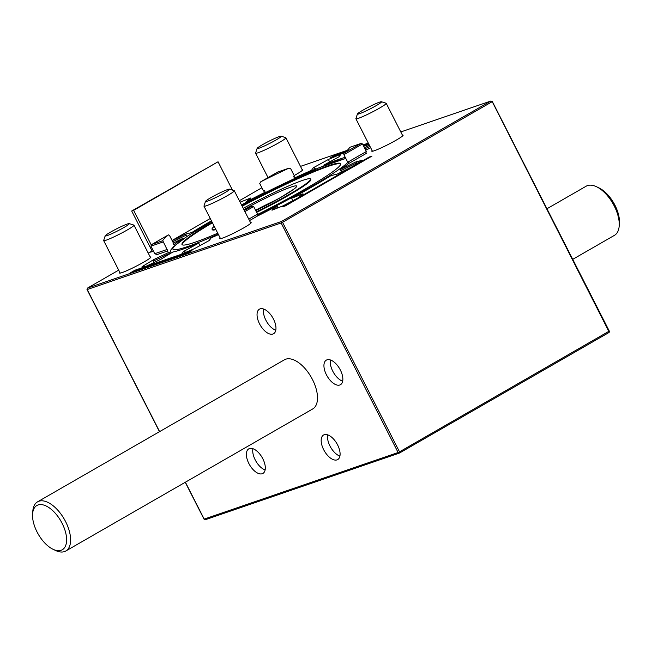 <?xml version="1.0" encoding="UTF-8"?>
<svg xmlns="http://www.w3.org/2000/svg" width="652" height="652" viewBox="0 0 652 652"><rect width="100%" height="100%" fill="white"/><g stroke="black" fill="none" stroke-linecap="round" stroke-linejoin="round"><path stroke-width="0.98" d="M153.456 251.175L150.628 252.153L152.193 251.256M250.653 198.021L246.048 202.014A1.133 1.068 48.8 0 1 246.277 201.859L250.653 198.021L240.115 202.177M192.087 233.131L191.786 232.544L185.388 234.158L187.042 236.415M169.764 253.881L168.982 252.34L153.758 259.561L153.432 261.077L154.133 262.463M162.755 240.71A104.899 8.9 153 0 1 168.395 234.924L151.794 244.476L162.755 240.71L167.042 249.496A104.899 8.9 153 0 1 167.075 249.382L167.841 250.898A104.899 8.9 -27 0 0 167.849 251.737A104.899 8.9 -27 0 0 168.982 252.34L169.21 253.595L153.432 261.077M182.682 239.39L182.315 238.656A104.899 8.9 -27 0 0 173.831 244.753L173.057 243.245A104.899 8.9 153 0 1 173.367 243L169.52 235.453L168.46 234.883M199.985 245.608L198.721 243.139L183.562 251.476L185.461 252.487M160.979 259.219L145.844 266.399L160.946 259.243L172.788 252.039A104.899 8.9 -27 0 0 198.721 243.139M256.668 214.598L257.41 216.056A104.899 8.9 -27 0 0 276.358 206.374L271.982 210.205L283.286 205.747L298.649 197.58L302.984 193.783L298.502 197.662M244.345 210.49L251.427 206.415L253.669 206.562L257.516 214.109L248.762 219.145M251.427 206.415A104.899 8.9 153 0 1 244.117 210.034M208.99 240.653L210.808 238.176A1.133 1.117 36.3 0 1 211.207 237.841A104.899 8.9 -27 0 0 218.461 234.622M292.789 200.694L291.558 198.29A104.899 8.9 -27 0 0 330.849 175.69L337.247 174.068L352.854 166.39M360.58 143.619L349.619 147.376L360.817 143.521L362.496 143.945L366.342 151.5L347.728 162.209L343.881 154.654L343.979 153.171L360.817 143.521M349.619 147.376A104.899 8.9 153 0 1 343.979 153.171M341.371 172.038L340.32 169.569A104.899 8.9 -27 0 0 348.804 163.473L348.062 162.014M324.207 165.673L323.914 165.095L339.073 156.757L341.012 154.116L338.812 156.896M345.242 157.328A104.899 8.9 -27 0 0 323.914 165.095M246.489 202.267L246.277 201.859A104.899 8.9 -27 0 1 265.225 192.169L264.451 190.661A104.899 8.9 153 0 0 263.587 191.093L259.732 183.546L260.784 181.761M277.556 172.12L260.947 181.672A104.899 8.9 153 0 1 288.518 168.355L277.67 172.079M311.68 170.889L311.428 170.384A104.899 8.9 -27 0 0 294.451 178.053L293.685 176.545A104.899 8.9 153 0 1 294.492 176.162L290.645 168.615L288.787 168.249M211.444 220.849A104.899 8.9 -27 0 0 191.786 232.544M368.551 143.603L363.245 145.42M346.285 151.248L334.908 155.152L330.67 157.588L344.305 152.902M335.267 156.007L334.908 155.152M130.612 272.691L187.727 253.082L191.965 250.645L134.85 270.254L130.612 272.691M337.043 459.88A14.173 7.262 60.1 0 1 323.995 450.312A14.173 7.262 60.1 0 1 323.563 435.014A14.173 7.262 60.1 0 1 336.929 443.678A14.173 7.262 60.1 0 1 337.703 459.587A14.173 7.262 60.1 0 1 337.043 459.88M339.904 456.098A14.173 7.262 60.1 0 1 327.687 434.851M272.919 334.036A14.173 7.262 60.1 0 1 259.863 324.46A14.173 7.262 60.1 0 1 259.439 309.162A14.173 7.262 60.1 0 1 272.805 317.826A14.173 7.262 60.1 0 1 273.579 333.734A14.173 7.262 60.1 0 1 272.919 334.036M275.78 330.246A14.173 7.262 60.1 0 1 263.563 309.007M339.806 384.998A14.173 7.262 60.1 0 1 326.758 375.43A14.173 7.262 60.1 0 1 326.326 360.132A14.173 7.262 60.1 0 1 339.692 368.796A14.173 7.262 60.1 0 1 340.466 384.704A14.173 7.262 60.1 0 1 339.806 384.998M342.675 381.216A14.173 7.262 60.1 0 1 330.45 359.969M249.431 448.56A14.173 7.262 -119.9 0 0 248.779 448.861A14.173 7.262 -119.9 0 0 249.203 464.159A14.173 7.262 -119.9 0 0 262.259 473.727A14.173 7.262 -119.9 0 0 262.919 473.433A14.173 7.262 -119.9 0 0 262.487 458.136A14.173 7.262 -119.9 0 0 249.431 448.56M265.12 469.945A14.173 7.262 60.1 0 1 252.903 448.698M135.347 271.061L134.85 270.254M278.257 207.735L277.842 206.92A1.133 1.068 -131.2 0 0 276.358 206.374M357.386 163.473L356.041 161.843L362.373 160.245L352.822 166.415L337.247 174.068M315.535 169.243L314.973 168.135L313.384 167.719L328.38 159.471L341.012 154.116M169.455 254.068L169.21 253.595M492.154 101.565L490.801 101.044L400.793 131.948M399.562 452.985L608.789 332.61A1.133 0.579 60.1 0 0 608.838 332.585A1.133 1.133 0 0 0 609.286 331.086L399.513 451.844A1.133 0.579 60.1 0 1 399.521 453.018L608.838 332.585A1.133 0.579 60.1 0 0 608.829 331.412L491.958 101.141M491.869 101.859L282.544 222.291L281.794 222.055L281.142 222.968L87.229 289.545L87.555 288.054L281.477 221.476L281.794 222.055M151.794 244.476L150.905 246.163L154.752 253.709L167.042 249.496M312.593 170.498A1.133 1.117 -143.7 0 0 311.428 170.384L313.384 167.719M245.698 202.682A1.133 1.068 48.8 0 1 246.048 202.014M182.837 239.284L182.324 238.648L173.179 243.155L182.324 238.648M211.207 237.841L209.251 240.507L194.255 248.754L181.623 254.117L183.562 251.476M257.41 216.056L249.504 220.604M291.558 198.29L302.984 193.783M365.666 151.883L366.416 153.342L348.804 163.473M370.597 147.621L365.674 150.188M329.635 161.94L328.38 159.471M155.494 253.457L156.219 254.883L167.841 250.898M145.861 266.391L142.038 266.684L153.758 259.561M294.182 175.559A17.58 1.491 -27 0 0 302.789 169.65A17.58 1.491 -27 0 0 302.112 169.569M119.878 272.43A17.58 1.491 -27 0 0 119.544 273.017A17.58 1.491 -27 0 0 122.12 272.569A17.58 1.491 -27 0 0 140.033 264.19A17.58 1.491 -27 0 0 150.865 257.059A17.58 1.491 -27 0 0 150.188 256.978M402.423 135.135A17.58 1.491 153 0 1 403.091 135.208A17.58 1.491 153 0 1 392.268 142.34A17.58 1.491 153 0 1 374.354 150.718A17.58 1.491 153 0 1 371.77 151.174A17.58 1.491 153 0 1 372.105 150.579M250.49 222.544A17.58 1.491 153 0 1 251.167 222.625A17.58 1.491 153 0 1 240.335 229.757A17.58 1.491 153 0 1 222.422 238.127A17.58 1.491 153 0 1 219.846 238.583A17.58 1.491 153 0 1 220.18 237.988M53.016 549.269L55.51 550.459A28.354 14.531 -119.9 0 0 65.828 550.989L312.707 408.951A28.354 14.531 -119.9 0 0 312.504 379.586A28.354 14.531 -119.9 0 0 284.427 359.798L37.547 501.844A28.354 14.531 -119.9 0 0 32.82 511.021L32.6 513.776A25.518 13.081 60.1 0 1 38.036 504.974A25.518 13.081 60.1 0 1 64.744 529.53A25.518 13.081 60.1 0 1 53.016 549.269A25.518 13.081 60.1 0 1 32.6 513.776M285.486 205.853L372.007 156.081L369.211 157.034L282.699 206.806L285.486 205.853M369.456 157.54L369.211 157.034M363.677 146.26L368.975 144.434M368.298 143.106L362.993 144.923M347.296 150.31L300.49 166.382M261.884 187.76L239.365 200.71M152.046 250.955L148.232 253.147M118.705 270.132L87.555 288.054M172.079 240.466L210.246 218.501M340.711 163.978A89.022 7.555 -27 0 0 242.169 206.203M212.43 222.78A89.022 7.555 -27 0 0 182.177 244.753M215.673 229.154A55.281 4.694 153 0 1 212.055 229.211L212.316 229.716A55.281 4.694 -27 0 0 215.926 229.651M256.619 212.356A55.281 4.694 -27 0 0 310.059 181.093A55.281 4.694 -27 0 0 310.833 179.52L310.58 179.015A55.281 4.694 153 0 1 309.806 180.588A55.281 4.694 153 0 1 256.358 211.851M212.055 229.211A55.281 4.694 153 0 1 214.231 226.325M243.253 208.338A55.281 4.694 153 0 1 310.58 179.015M241.908 205.698A89.022 7.555 153 0 1 340.637 163.701A89.022 7.555 153 0 1 339.399 166.227A89.022 7.555 153 0 1 256.798 214.85M217.735 233.196A89.022 7.555 153 0 1 181.998 244.533A89.022 7.555 153 0 1 212.169 222.275M65.828 550.989A28.354 14.531 -119.9 0 0 65.616 521.633A28.354 14.531 -119.9 0 0 38.859 501.241A28.354 14.531 -119.9 0 0 37.547 501.844M546.955 208.754L586.172 186.195A28.354 14.531 60.1 0 1 587.493 185.592A28.354 14.531 60.1 0 1 596.49 186.725A28.354 14.531 60.1 0 1 619.18 226.154A28.354 14.531 60.1 0 1 614.453 235.339L572.733 259.341M619.18 226.154L619.4 223.4A25.518 13.081 -119.9 0 0 598.984 187.915L596.49 186.725M152.356 251.558L131.688 211.012L218.045 161.778L232.479 190.107M131.688 211.012L133.644 210.343L151.231 244.875M133.644 210.343L218.045 161.778M357.418 113.986L355.894 118.623A17.009 1.443 -27 0 0 355.894 118.762A17.009 1.443 -27 0 0 378.885 108.476A17.009 1.443 -27 0 0 386.212 103.318A17.009 1.443 -27 0 0 386.098 103.236L381.444 101.745A13.529 1.149 -27 0 0 368.959 106.928A13.529 1.149 -27 0 0 357.418 113.986A13.529 1.149 -27 0 0 363.319 112.168A13.529 1.149 -27 0 0 375.707 105.909A13.529 1.149 -27 0 0 381.444 101.745M257.116 148.42L255.592 153.065A17.009 1.443 -27 0 0 255.592 153.204A17.009 1.443 -27 0 0 278.583 142.91A17.009 1.443 -27 0 0 285.902 137.751A17.009 1.443 -27 0 0 285.796 137.67L281.142 136.178A13.529 1.149 -27 0 0 268.657 141.37A13.529 1.149 -27 0 0 257.116 148.42A13.529 1.149 -27 0 0 263.017 146.602A13.529 1.149 -27 0 0 275.405 140.343A13.529 1.149 -27 0 0 281.142 136.178M105.192 235.837L103.66 240.474A17.009 1.443 -27 0 0 103.668 240.612A17.009 1.443 -27 0 0 113.587 237.051A17.009 1.443 -27 0 0 129.952 228.371A17.009 1.443 -27 0 0 133.978 225.168A17.009 1.443 -27 0 0 133.864 225.087L129.218 223.595A13.529 1.149 -27 0 0 116.724 228.779A13.529 1.149 -27 0 0 105.192 235.837A13.529 1.149 -27 0 0 112.609 233.334A13.529 1.149 -27 0 0 126.097 226.203A13.529 1.149 -27 0 0 129.218 223.595M205.494 201.395L203.97 206.04A17.009 1.443 -27 0 0 203.97 206.179A17.009 1.443 -27 0 0 226.953 195.885A17.009 1.443 -27 0 0 234.28 190.726A17.009 1.443 -27 0 0 234.166 190.645L229.52 189.153A13.529 1.149 -27 0 0 217.026 194.337A13.529 1.149 -27 0 0 205.494 201.395A13.529 1.149 -27 0 0 211.395 199.577A13.529 1.149 -27 0 0 223.783 193.318A13.529 1.149 -27 0 0 229.52 189.153M282.544 222.291L399.513 451.844L398.111 452.521A1.133 0.97 71.1 0 0 399.317 453.107L205.404 519.685A1.133 0.97 71.1 0 0 205.551 519.62M277.842 206.92L275.812 208.697M340.711 170.751L357.011 162.731M313.539 170.09L314.973 168.135M204.149 519.008L204.19 519.098A1.133 0.97 71.1 0 0 205.404 519.685A1.133 1.133 0 0 1 204.027 519.131L185.249 482.276M185.388 482.203L204.19 519.098L398.111 452.521L281.142 222.968M150.905 246.163L163.196 241.941M343.881 154.654L362.496 143.945M244.916 211.598L253.669 206.562M184.377 252.952L185.152 251.892M369.986 146.415L364.973 148.795M172.731 241.745L186.35 235.054M340.32 169.569L356.041 161.843M369.423 145.323L364.411 147.702M172.177 240.653L185.388 234.158M87.229 289.545L159.61 431.608M490.801 101.044L281.477 221.476M255.543 210.246A34.018 2.885 153 0 1 276.481 199.838M243.905 209.618A39.691 3.366 153 0 1 281.868 190.661A39.691 3.366 153 0 1 296.13 187.222A39.691 3.366 153 0 1 255.747 210.653L280.425 197.613L294.191 188.917M348.119 162.128A99.226 8.419 153 0 1 257.198 215.625M218.208 234.125A99.226 8.419 153 0 1 211.696 221.354M241.509 204.915A99.226 8.419 153 0 1 247.092 201.981A99.226 8.419 153 0 1 345.902 158.632M609.286 331.086L492.252 101.394M168.436 234.891L151.655 244.549M288.706 168.273L277.605 172.087L260.833 181.737M368.918 148.648L365.674 150.18M159.471 431.689L86.985 289.431M345.788 158.403L318.673 167.923L241.501 204.899M211.688 221.321L187.352 236.211L173.53 246.668L170.832 249.977L169.716 253.783M402.757 135.803L386.212 103.318M372.447 151.248L355.894 118.762M302.455 170.237L285.902 137.751M268.021 177.597L255.592 153.204M150.53 257.654L133.978 225.168M120.212 273.098L103.668 240.612M250.833 223.212L234.28 190.726M220.523 238.656L203.97 206.179"/></g></svg>
